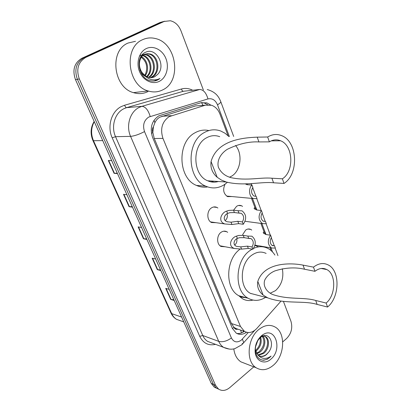 <?xml version="1.0" encoding="UTF-8"?>
<svg xmlns="http://www.w3.org/2000/svg" width="411" height="411" viewBox="0 0 411 411"><rect width="100%" height="100%" fill="white"/><g stroke="black" fill="none" stroke-linecap="round" stroke-linejoin="round"><path stroke-width="0.62" d="M233.828 209.882L236.587 206.337C238.246 205.259 239.911 205.079 241.586 205.803L242.567 206.389M242.618 234.712L245.706 230.016C247.396 228.87 249.081 228.675 250.761 229.436L251.743 230.062M225.156 246.759L221.077 246.487C216.463 244.381 216.535 235.169 221.205 232.215C223.039 231.003 224.863 230.823 226.677 231.676L227.679 232.328M215.945 222.675L211.547 222.531C206.661 220.419 206.599 210.828 211.47 207.899C213.273 206.759 215.076 206.594 216.89 207.406L217.887 208.012M200.157 105.586L195.554 105.94L159.74 117.207C157.67 118.435 156.057 120.269 154.906 122.704L153.437 126.696C152.234 128.479 152.029 130.436 152.82 132.573L151.412 133.334M228.028 135.656L219.931 114.032C218.184 109.603 215.41 106.68 211.614 105.273L205.372 105.18L169.152 116.642C162.078 121.677 160.013 128.926 162.962 138.389L240.476 326.478L244.401 331.343C248.66 333.598 252.822 332.612 256.885 328.384L280.98 301.155M240.548 297.42L242.932 296.845M252.929 300.081C249.23 301.042 245.742 300.6 242.464 298.751L238.745 295.684M213.643 181.184L212.097 182.042M152.82 132.573L153.437 126.696M237.46 329.268L233.957 327.372C234.712 328.964 235.878 329.596 237.46 329.268M152.923 132.83L154.274 138.517L231.444 323.539L233.869 327.166M271.049 250.556L269.996 247.741M264.011 231.747L260.887 223.414M254.974 207.627L251.511 198.374M231.927 196.55L227.581 196.633C223.435 193.735 222.598 189.594 225.064 184.2M210.648 104.995L206.851 102.868L200.753 102.786L158.759 115.866C151.68 120.855 149.625 128.037 152.589 137.413L232.364 328.363L236.227 333.126C239.51 335.001 242.932 334.718 246.492 332.268M253.798 366.853L229.744 387.624C225.814 390.789 222.084 391.277 218.544 389.089L215.57 385.343L79.308 78.948C75.994 69.228 78.152 62.051 85.776 57.406L164.184 21.449L170.354 20.75C175.163 21.932 178.682 25.241 180.912 30.681L203.358 89.963M283.415 301.391L290.967 321.33C292.807 327.891 291.322 333.645 286.513 338.597L282.717 341.875M216.546 388.215L214.234 387.121L211.259 383.396L75.465 79.6C72.166 69.978 74.304 62.868 81.881 58.264L159.848 22.574L164.749 21.213L162.006 22.014L83.818 57.838L162.006 22.014L164.184 21.449M75.465 79.6L77.376 79.277C74.072 69.608 76.22 62.462 83.818 57.838C76.22 62.462 74.072 69.608 77.376 79.277L213.407 384.367L77.376 79.277L79.308 78.948M218.703 389.196L216.381 388.102L213.407 384.367L216.381 388.102L218.703 389.196M244.319 331.317C241.868 333.126 239.351 333.835 236.762 333.434M201.647 102.555L204.447 103.063L207.673 104.748M173.889 299.789L170.678 299.388L174.207 300.508M169.25 289.406L165.725 288.363L170.678 299.388M160.531 269.904L157.321 269.642L160.824 270.561M155.671 259.038L152.183 258.2L157.321 269.642M117.263 173.118L114.094 173.344L117.464 173.56M111.674 160.614L108.324 160.495L114.094 173.344M132.25 206.635L129.059 206.687L132.481 207.159M126.917 194.711L123.516 194.336L129.059 206.687M146.66 238.873L143.46 238.765L146.922 239.464M141.574 227.499L138.127 226.877L143.46 238.765M159.848 22.574L162.581 21.773M162.843 89.819C158.189 92.198 153.257 92.562 148.042 90.913C127.508 85.56 123.249 47.322 142.72 39.646C146.722 37.827 150.888 37.442 155.219 38.49C176.725 42.857 182.037 81.08 162.843 89.819M148.022 91.55C143.444 93.862 138.594 94.227 133.467 92.639C113.287 87.481 109.038 50.512 128.14 43.021L135.476 41.321M150.169 77.638L150.95 77.299C160.074 73.461 158.256 56.276 149.203 54.144L146.722 53.82L144.359 54.288L140.408 57.494M150.606 77.658L151.823 77.17C160.958 73.328 159.139 56.107 150.082 53.975L147.189 53.666L144.508 54.427C138.851 57.026 137.48 67.193 142.709 73.235L145.253 75.752L148.248 77.263C150.488 77.926 152.615 77.756 154.634 76.759L157.218 74.781C166.779 66.392 156.216 46.931 145.823 52.182C134.793 56.215 138.101 78.111 150.133 80.71C152.882 81.378 155.481 81.095 157.922 79.868L159.982 78.516L157.521 79.487C151.659 80.797 146.722 78.712 142.709 73.235M148.392 77.309C156.673 72.644 154.243 56.857 145.725 54.833L144.282 54.545M144.025 54.524L142.412 54.586L145.725 54.833M148.839 77.427C157.511 73.127 155.343 56.728 146.588 54.663M146.568 76.569C152.984 70.918 150.092 57.864 142.725 55.644M142.237 55.49L141.744 55.367M147.03 76.795C154.048 71.242 150.996 57.242 143.151 55.341L143.1 55.326M142.622 55.202L141.965 55.084M141.312 57.278C146.383 61.337 147.857 66.705 145.741 73.379L144.754 75.362M145.165 75.686C149.743 70.091 147.462 59.826 141.651 56.81M139.935 70.358C141.281 73.086 143.1 75.095 145.396 76.384M151.906 77.597L154.459 76.785L157.218 74.781M141.035 55.115L139.365 56.235M146.301 48.57C153.457 45.107 162.607 49.947 165.941 58.629C169.378 67.265 166.378 77.766 159.422 81.286C152.517 84.933 143.156 80.556 139.565 71.684C135.871 62.868 139.093 51.904 146.301 48.57M154.32 80.982L159.982 78.516M235.539 145.463C242.875 153.812 240.846 170.591 231.861 176L229.528 177.213M267.659 137.002L269.375 141.862C273.068 139.601 276.808 139.242 280.595 140.778C293.32 145.443 294.42 171.377 282.383 178.806L284.016 183.44L273.551 182.782C261.093 181.395 244.483 186.445 226.343 182.037L221.524 180.121L217.193 177.28C212.292 173.021 210.252 167.786 211.069 161.574C217.136 139.812 243.744 137.695 257.209 137.156L267.659 137.002C272.267 134.212 276.922 133.76 281.622 135.645C297.677 141.471 299.116 174.023 284.016 183.44M269.375 141.862L258.92 141.934C249.123 141.399 238.596 143.85 227.35 149.285C221.55 152.923 216.664 159.591 218.313 167.066C220.728 172.45 224.935 175.975 230.925 177.639C246.862 181.107 260.913 177.115 271.918 178.225L282.383 178.806M219.731 136.688C215.194 135.003 210.73 135.414 206.337 137.916C191.649 145.571 192.702 175.091 207.673 180.783C211.182 182.33 214.732 182.566 218.328 181.498M212.79 181.128L211.228 181.909M227.386 182.335L224.432 184.626C218.4 188.418 212.163 188.926 205.716 186.147C187.077 178.955 185.875 142.016 204.267 132.563C209.697 129.511 215.205 128.997 220.794 131.032L225.079 133.272L228.896 136.529M207.617 186.913C203.83 187.555 200.121 187.062 196.499 185.433C177.999 178.348 176.761 142.088 194.984 132.799C199.489 130.251 204.128 129.501 208.916 130.549M282.331 268.763C283.95 277.579 281.684 284.864 275.529 290.618L270.186 293.228M313.49 267.14L314.96 271.311C319.008 268.193 322.954 267.607 326.791 269.559C336.347 274.163 335.879 295.283 326.134 303.046L327.541 307.032L317.117 304.412C303.893 300.261 285.522 304.428 267.772 297.893L263.107 295.057C258.637 291.322 256.87 286.786 257.8 281.443C264.016 262.634 289.431 262.465 303.046 265.121L313.49 267.14C318.556 263.266 323.478 262.542 328.261 264.956C340.303 270.715 339.763 297.215 327.541 307.032M314.96 271.311L304.515 269.231C295.278 267.037 285.419 267.592 274.944 270.895C270.587 272.699 267.268 275.591 264.987 279.572C262.526 285.306 266.205 291.8 272.709 294.528C288.584 299.994 304.017 296.927 315.71 300.482L326.134 303.046M266.123 253.433C261.432 251.183 256.649 251.773 251.768 255.21C239.762 263.317 239.002 287.679 250.474 293.377L256.767 295.021M251.26 293.582L250.998 293.66M265.64 297.338C259.68 301.022 253.859 301.335 248.187 298.273C233.895 291.091 234.938 260.595 249.965 250.556L252.159 249.123M246.564 297.831L242.582 297.302L238.837 295.735C224.92 288.758 225.464 259.634 239.854 249.313M253.592 248.383C258.55 246.163 263.271 246.153 267.751 248.347C270.608 249.811 272.991 252.051 274.902 255.061M254.928 245.459L258.216 246.667M273.325 365.271C267.463 370.136 261.776 370.984 256.259 367.814C245.655 361.788 247.252 338.325 258.94 329.406C264.54 325.06 269.893 324.248 274.995 326.976C285.922 332.663 284.859 355.777 273.325 365.271M245.357 363.571L240.872 361.829C236.926 359.152 234.568 354.832 233.808 348.867M258.01 354.95L262.639 353.167C268.27 349.155 269.205 338.89 264.741 336.445L265.665 336.753C264.299 335.905 262.752 335.849 261.031 336.583M258.385 355.284L263.554 353.496C269.195 349.478 270.13 339.193 265.665 336.753M256.598 353.188L258.997 351.857C264.114 346.704 265.213 341.526 262.295 336.316M256.932 353.696L259.901 352.186C265.059 348.461 266.456 339.306 262.737 336.116M255.493 350.496C259.413 346.915 260.923 342.717 260.035 337.904M255.724 351.292L256.294 350.886C260.584 346.941 262.043 342.43 260.672 337.354M255.601 346.442L257.553 341.058M259.613 356.039C261.941 356.635 264.175 356.116 266.328 354.493L268.475 352.325C275.432 344.043 269.143 331.307 261.53 336.748L260.543 337.457C257.003 340.657 255.272 344.932 255.354 350.29C256.048 356.46 258.812 359.789 263.657 360.272L267.494 359.132L271.065 356.116L269.138 357.329C264.576 359.425 260.738 358.5 257.625 354.554L258.935 355.679C261.37 357.051 263.898 356.676 266.508 354.559L268.475 352.325M255.334 349.782L257.625 354.554M261.488 335.766L262.752 334.826C275.283 326.01 282.871 349.545 270.87 359.152C264.381 365.204 255.462 361.007 255.108 351.369C254.979 344.999 257.106 339.794 261.488 335.766M255.529 346.853L257.707 340.796M261.961 360.036C265.367 360.308 268.398 359.003 271.065 356.116M238.976 213.109L234.419 212.554L229.77 212.687L227.612 213.463C224.201 214.691 222.423 220.327 227.072 221.745L231.028 222.181L237.805 221.293L242.367 221.914C244.37 218.349 243.995 215.487 241.242 213.335L238.976 213.109L238.051 210.715L233.499 210.18L228.876 210.396L226.692 211.11C221.426 212.451 217.327 221.539 224.925 223.974L210.545 221.889M238.051 210.715L242.053 210.843C246.405 214.408 246.811 218.888 243.276 224.278L238.714 223.635L231.943 224.504L224.925 223.974M243.276 224.278L242.367 221.914M225.187 220.573C227.17 218.811 227.781 216.556 227.026 213.812M248.727 238.421L244.16 237.671L239.531 237.676L237.394 238.411C234.116 239.577 232.22 244.869 236.633 246.369L240.707 246.872L247.443 246.148L252.015 246.965C253.947 243.497 253.628 240.723 251.049 238.637L248.727 238.421L247.828 236.099L243.266 235.364L238.663 235.452L236.5 236.125C231.444 237.399 227.201 245.932 234.414 248.491L220.075 245.809M247.828 236.099L251.907 236.197C255.976 239.649 256.31 244 252.899 249.256L248.326 248.424L241.596 249.123L234.414 248.491M252.899 249.256L252.015 246.965M234.707 245.023C236.561 243.451 237.255 241.365 236.777 238.77M251.953 185.032L252.842 187.437C250.844 191.048 251.255 193.925 254.07 196.073L256.125 196.268L257.003 198.641L253.294 198.539C249.061 196.838 248.223 188.587 251.953 185.032L247.335 184.714L245.054 183.835M246.415 183.784L246.877 184.662M256.125 196.268L254.111 196.093M261.406 210.504L262.275 212.836C260.343 216.345 260.697 219.14 263.338 221.221L265.455 221.406L266.313 223.712L262.516 223.63C258.365 220.168 258 215.79 261.406 210.504L256.783 209.985L254.296 208.711L254.157 208.002L255.118 207.755L256.377 209.923M265.455 221.406L263.122 221.103M270.587 235.226L271.43 237.491C269.565 240.903 269.868 243.62 272.344 245.634L274.517 245.814L275.349 248.049L271.486 248.003C267.592 244.643 267.294 240.384 270.587 235.226L265.958 234.517L263.441 233.094L263.276 232.313L264.206 231.917L265.578 234.445M274.517 245.814L271.918 245.372M161.867 116.282L171.356 115.697M241.463 332.92L240.61 330.084M202.947 105.365L201.57 102.575M154.906 122.704L153.997 120.31M233.957 327.372L232.426 328.502M154.274 138.517L162.962 138.389M195.554 105.94L205.372 105.18M231.444 323.539L240.476 326.478M229.348 136.524L217.486 104.8C215.369 100.027 212.194 98.065 207.961 98.923L148.695 117.089C143.891 120.444 142.504 125.278 144.523 131.587L231.403 337.96C233.792 342.291 237.09 343.015 241.308 340.144L248.223 332.55M229.461 349.134L223.589 347.367C221.503 345.985 219.885 343.986 218.744 341.371L130.575 136.365C125.833 125.936 129.907 111.992 138.928 107.543L141.934 106.321L126.619 107.641L123.67 108.823C114.828 113.138 110.862 126.609 115.532 136.678L202.762 335.51C203.897 338.058 205.5 340.01 207.565 341.361L211.963 343.01M215.523 344.346C208.495 345.939 203.229 343.267 199.725 336.337L112.198 137.824L115.532 136.678L130.575 136.365C134.428 136.01 139.077 134.418 144.523 131.587M242.079 343.807L243.733 342.805L242.408 339.08M112.198 137.824C106.922 126.511 111.402 111.35 121.353 106.536L124.672 105.211L181.462 88.997C185.284 87.959 189.024 88.38 192.677 90.25M85.776 57.406L81.881 58.264M215.57 385.343L211.259 383.396M150.195 116.462C148.243 110.05 145.489 106.67 141.934 106.321L199.725 89.485L183.409 91.263L126.619 107.641C125.792 107.554 125.144 106.747 124.672 105.211M187.837 90.78L183.409 91.263C182.535 91.211 181.883 90.456 181.462 88.997M231.403 337.96C226.908 341.187 222.69 342.327 218.744 341.371L202.762 335.51L199.725 336.337M272.498 251.938L270.993 247.915M265.984 234.522L261.884 223.548M256.813 209.985L252.508 198.467M247.365 184.714L247.006 183.758M217.486 104.8C219.746 103.495 220.851 102.493 220.81 101.789L220.748 101.63M207.961 98.923C206.214 92.845 203.471 89.696 199.725 89.485M92.927 140.557L170.976 313.012L171.7 313.634C172.851 316.131 174.475 318.037 176.571 319.357L181.015 320.924M94.273 121.682C91.011 127.77 90.749 134.114 93.487 140.716L92.907 140.511C90.163 133.796 90.579 127.431 94.15 121.404M102.729 140.603L93.487 140.716L171.7 313.634L181.605 317.051M143.835 238.801L138.517 226.949M129.434 206.702L123.901 194.377M114.464 173.339L108.704 160.511M157.701 269.703L152.579 258.293M171.053 299.465L166.126 288.481M211.069 161.574L217.193 177.28M271.918 178.225L273.551 182.782M257.209 137.156L258.92 141.934M257.8 281.443L263.107 295.057M315.71 300.482L317.117 304.412M303.046 265.121L304.515 269.231M231.943 224.504L231.028 222.181M227.612 213.463L226.692 211.11M234.419 212.554L233.499 210.18M238.714 223.635L237.805 221.293M241.596 249.123L240.707 246.872M237.394 238.411L236.5 236.125M244.16 237.671L243.266 235.364M248.326 248.424L247.443 246.148M215.076 207.195L215.205 206.923M254.157 208.002L254.548 209.04M263.276 232.313L263.703 233.448M241.586 205.803L238.555 205.474M250.761 229.436L248.033 229.035M226.677 231.676L223.682 231.198M216.89 207.406L213.53 207.016M242.598 332.407L243.744 331.127M235.369 328.348L244.401 331.343M212.127 343.072L223.589 347.367C227.92 349.278 231.727 349.679 235.01 348.569L241.868 344.726L254.794 330.331M218.544 389.089L214.234 387.121M277.944 255.627L275.159 248.131M274.286 245.773L271.286 237.692M270.356 235.19L266.117 223.79M265.223 221.38L262.126 213.037M261.175 210.478L256.808 198.713M255.914 196.314L252.693 187.637M251.722 185.017L251.162 183.522M233.684 136.452L220.81 101.789C218.95 97.094 216.047 91.956 207.242 89.547M204.447 103.063L206.851 102.868M183.774 321.9L176.571 319.357C174.141 317.934 172.291 315.853 171.022 313.11M148.042 90.913L133.467 92.639M150.082 53.975L149.203 54.144M280.595 140.778L271.26 140.855M226.343 182.037L207.673 180.783M205.716 186.147L196.499 185.433M326.791 269.559L321.217 268.486M267.772 297.893L250.474 293.377M248.187 298.273L238.837 295.735M256.259 367.814L240.872 361.829M261.53 336.748L262.752 334.826M255.354 350.29L255.108 351.369M239.115 213.078L241.242 213.335M249.158 238.323L251.049 238.637M253.294 198.539L226.6 196.057M262.516 223.63L245.095 221.282M254.152 208.367L254.26 208.654M271.486 248.003L255.01 245.126M263.287 232.713L263.405 233.027"/></g></svg>
